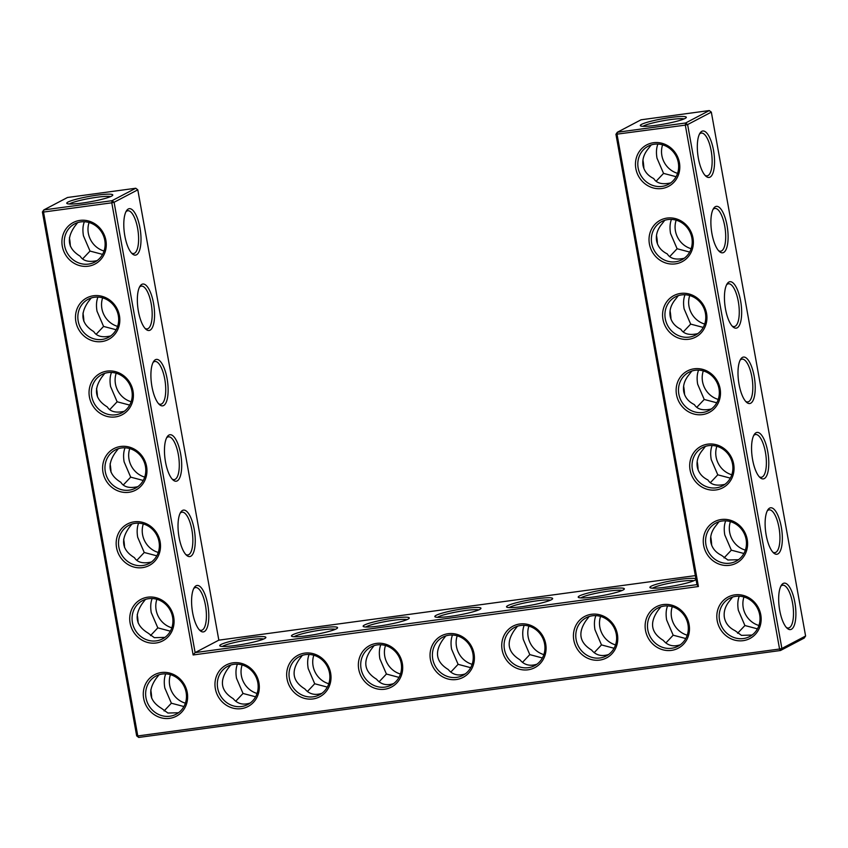 <?xml version="1.0" encoding="UTF-8"?>
<svg xmlns="http://www.w3.org/2000/svg" width="848" height="848" viewBox="0 0 848 848"><rect width="100%" height="100%" fill="white"/><g stroke="black" fill="none" stroke-linecap="round" stroke-linejoin="round"><path stroke-width="1.27" d="M635.841 168.572A23.437 21.825 62.3 0 1 664.959 144.308A23.437 21.825 62.3 0 1 672.104 183.984A23.437 21.825 62.3 0 1 635.841 168.572M638.162 168.031A21.592 20.098 62.3 0 1 648.201 146.195A21.592 20.098 62.3 0 1 676.026 155.968A21.592 20.098 62.3 0 1 668.266 184.419A21.592 20.098 62.3 0 1 638.162 168.031M670.673 182.914C662.299 184.769 656.638 183.316 653.713 178.546C647.766 175.61 644.204 171.243 643.038 165.466C642.116 159.625 643.876 154.007 648.328 148.623L651.19 144.944M615.934 134.291L685.311 125.133L779.566 649.017L137.789 735.947L43.524 212.053L111.777 202.81L193.132 654.963L698.413 586.519L617.058 134.376L617.333 132.256L685.576 123.002L709.288 110.558L641.046 119.801L617.333 132.256L615.934 134.291L696.961 584.632L698.413 586.519M358.736 669.273A23.437 21.825 62.3 0 1 376.406 643.409A23.437 21.825 62.3 0 1 402.323 663.369A23.437 21.825 62.3 0 1 384.653 689.233A23.437 21.825 62.3 0 1 358.736 669.273M430.424 659.564A23.437 21.825 62.3 0 1 448.104 633.7A23.437 21.825 62.3 0 1 474.021 653.66A23.437 21.825 62.3 0 1 456.341 679.524A23.437 21.825 62.3 0 1 430.424 659.564M502.122 649.854A23.437 21.825 62.3 0 1 519.792 623.99A23.437 21.825 62.3 0 1 545.709 643.95A23.437 21.825 62.3 0 1 528.039 669.803A23.437 21.825 62.3 0 1 502.122 649.854M215.35 688.693A23.437 21.825 62.3 0 1 233.03 662.829A23.437 21.825 62.3 0 1 258.937 682.788A23.437 21.825 62.3 0 1 241.267 708.652A23.437 21.825 62.3 0 1 215.35 688.693M287.048 678.983A23.437 21.825 62.3 0 1 304.718 653.119A23.437 21.825 62.3 0 1 330.635 673.079A23.437 21.825 62.3 0 1 312.965 698.943A23.437 21.825 62.3 0 1 287.048 678.983M147.775 597.183A23.437 21.825 62.3 0 1 173.692 617.143A23.437 21.825 62.3 0 1 156.021 643.007A23.437 21.825 62.3 0 1 130.104 623.047A23.437 21.825 62.3 0 1 147.775 597.183M134.217 521.827A23.437 21.825 62.3 0 1 160.134 541.787A23.437 21.825 62.3 0 1 142.464 567.641A23.437 21.825 62.3 0 1 116.547 547.691A23.437 21.825 62.3 0 1 134.217 521.827M645.508 630.435A23.437 21.825 62.3 0 1 663.178 604.571A23.437 21.825 62.3 0 1 689.095 624.531A23.437 21.825 62.3 0 1 671.415 650.384A23.437 21.825 62.3 0 1 645.508 630.435M79.977 220.395A23.437 21.825 62.3 0 1 105.894 240.355A23.437 21.825 62.3 0 1 88.224 266.208A23.437 21.825 62.3 0 1 62.307 246.259A23.437 21.825 62.3 0 1 79.977 220.395M93.534 295.751A23.437 21.825 62.3 0 1 119.451 315.71A23.437 21.825 62.3 0 1 101.781 341.574A23.437 21.825 62.3 0 1 75.864 321.615A23.437 21.825 62.3 0 1 93.534 295.751M573.81 640.145A23.437 21.825 62.3 0 1 591.48 614.281A23.437 21.825 62.3 0 1 617.397 634.24A23.437 21.825 62.3 0 1 599.727 660.094A23.437 21.825 62.3 0 1 573.81 640.145M161.332 672.538A23.437 21.825 62.3 0 1 187.249 692.498A23.437 21.825 62.3 0 1 169.579 718.362A23.437 21.825 62.3 0 1 143.662 698.402A23.437 21.825 62.3 0 1 161.332 672.538M120.66 446.472A23.437 21.825 62.3 0 1 146.577 466.421A23.437 21.825 62.3 0 1 128.896 492.285A23.437 21.825 62.3 0 1 102.99 472.325A23.437 21.825 62.3 0 1 120.66 446.472M107.102 371.106A23.437 21.825 62.3 0 1 133.019 391.066A23.437 21.825 62.3 0 1 115.339 416.93A23.437 21.825 62.3 0 1 89.422 396.97A23.437 21.825 62.3 0 1 107.102 371.106M676.513 394.649A23.437 21.825 62.3 0 1 705.642 370.385A23.437 21.825 62.3 0 1 712.776 410.061A23.437 21.825 62.3 0 1 676.513 394.649M662.956 319.293A23.437 21.825 62.3 0 1 692.085 295.019A23.437 21.825 62.3 0 1 699.218 334.706A23.437 21.825 62.3 0 1 662.956 319.293M703.639 545.359A23.437 21.825 62.3 0 1 732.757 521.096A23.437 21.825 62.3 0 1 739.901 560.772A23.437 21.825 62.3 0 1 703.639 545.359M649.398 243.927A23.437 21.825 62.3 0 1 678.517 219.664A23.437 21.825 62.3 0 1 685.661 259.34A23.437 21.825 62.3 0 1 649.398 243.927M717.196 620.725A23.437 21.825 62.3 0 1 746.314 596.451A23.437 21.825 62.3 0 1 753.459 636.127A23.437 21.825 62.3 0 1 717.196 620.725M690.081 470.004A23.437 21.825 62.3 0 1 719.199 445.741A23.437 21.825 62.3 0 1 726.333 485.416A23.437 21.825 62.3 0 1 690.081 470.004M656.257 181.122L663.549 173.384L656.988 158.141C656.055 152.661 656.352 147.965 657.9 144.054M643.865 168.413A21.592 7.462 82.3 0 0 642.943 160.06M642.975 126.31A21.529 2.523 169.8 0 1 670.588 119.568A21.529 2.523 169.8 0 1 684.082 118.921M705.027 175.345A21.592 7.462 82.3 0 0 707.115 175.854A21.592 7.462 82.3 0 0 711.186 150.806A21.592 7.462 82.3 0 0 701.317 133.072A21.592 7.462 82.3 0 0 699.441 134.122M663.549 173.384L676.1 176.702M664.747 220.3L661.885 223.978C657.433 229.373 655.674 234.981 656.596 240.821C657.772 246.609 661.323 250.966 667.27 253.902C670.206 258.672 675.856 260.124 684.23 258.269M805.6 636.021L804.201 638.067L780.489 650.511L779.566 649.017L781.888 648.466L805.6 636.021L711.334 112.137L687.622 124.582L685.311 125.133L685.576 123.002L687.622 124.582L781.888 648.466L780.489 650.511L138.712 737.442L136.666 735.863L42.4 211.979L43.799 209.933L112.042 200.69L114.088 202.269L195.125 652.6L193.132 654.963M696.961 584.632L195.125 652.6L218.837 640.155L695.339 575.622M42.4 211.979L43.524 212.053L43.799 209.933L67.511 197.489L135.754 188.245L112.042 200.69L111.777 202.81L114.088 202.269L137.8 189.825L218.837 640.155M138.712 737.442L137.789 735.947L136.666 735.863M377.328 644.904A21.592 20.098 -117.7 0 0 371.095 646.897A21.592 20.098 -117.7 0 0 363.336 675.347A21.592 20.098 -117.7 0 0 391.161 685.12A21.592 20.098 -117.7 0 0 400.32 659.892A21.592 20.098 -117.7 0 0 377.328 644.904M449.027 635.194A21.592 20.098 -117.7 0 0 442.783 637.177A21.592 20.098 -117.7 0 0 435.024 665.638A21.592 20.098 -117.7 0 0 462.849 675.411A21.592 20.098 -117.7 0 0 472.007 650.183A21.592 20.098 -117.7 0 0 449.027 635.194M520.714 625.485A21.592 20.098 -117.7 0 0 514.482 627.467A21.592 20.098 -117.7 0 0 506.712 655.928A21.592 20.098 -117.7 0 0 534.547 665.701A21.592 20.098 -117.7 0 0 543.706 640.473A21.592 20.098 -117.7 0 0 520.714 625.485M233.953 664.323A21.592 20.098 -117.7 0 0 227.709 666.316A21.592 20.098 -117.7 0 0 219.95 694.766A21.592 20.098 -117.7 0 0 247.775 704.54A21.592 20.098 -117.7 0 0 256.933 679.312A21.592 20.098 -117.7 0 0 233.953 664.323M305.64 654.614A21.592 20.098 -117.7 0 0 299.408 656.606A21.592 20.098 -117.7 0 0 291.638 685.057A21.592 20.098 -117.7 0 0 319.473 694.83A21.592 20.098 -117.7 0 0 328.632 669.602A21.592 20.098 -117.7 0 0 305.64 654.614M148.697 598.677A21.592 20.098 -117.7 0 0 142.464 600.66A21.592 20.098 -117.7 0 0 134.694 629.121A21.592 20.098 -117.7 0 0 162.53 638.894A21.592 20.098 -117.7 0 0 171.688 613.666A21.592 20.098 -117.7 0 0 148.697 598.677M135.139 523.322A21.592 20.098 -117.7 0 0 128.907 525.304A21.592 20.098 -117.7 0 0 121.137 553.765A21.592 20.098 -117.7 0 0 148.972 563.538A21.592 20.098 -117.7 0 0 158.131 538.31A21.592 20.098 -117.7 0 0 135.139 523.322M664.101 606.066A21.592 20.098 -117.7 0 0 657.868 608.048A21.592 20.098 -117.7 0 0 650.098 636.509A21.592 20.098 -117.7 0 0 677.923 646.282A21.592 20.098 -117.7 0 0 687.081 621.054A21.592 20.098 -117.7 0 0 664.101 606.066M80.899 221.89A21.592 20.098 -117.7 0 0 74.666 223.872A21.592 20.098 -117.7 0 0 66.907 252.333A21.592 20.098 -117.7 0 0 94.732 262.106A21.592 20.098 -117.7 0 0 103.891 236.878A21.592 20.098 -117.7 0 0 80.899 221.89M94.467 297.245A21.592 20.098 -117.7 0 0 88.224 299.238A21.592 20.098 -117.7 0 0 80.465 327.688A21.592 20.098 -117.7 0 0 108.29 337.462A21.592 20.098 -117.7 0 0 117.448 312.234A21.592 20.098 -117.7 0 0 94.467 297.245M592.402 615.775A21.592 20.098 -117.7 0 0 586.169 617.757A21.592 20.098 -117.7 0 0 578.41 646.218A21.592 20.098 -117.7 0 0 606.235 655.992A21.592 20.098 -117.7 0 0 615.394 630.764A21.592 20.098 -117.7 0 0 592.402 615.775M162.254 674.033A21.592 20.098 -117.7 0 0 156.021 676.026A21.592 20.098 -117.7 0 0 148.262 704.476A21.592 20.098 -117.7 0 0 176.087 714.249A21.592 20.098 -117.7 0 0 185.246 689.021A21.592 20.098 -117.7 0 0 162.254 674.033M121.582 447.967A21.592 20.098 -117.7 0 0 115.349 449.949A21.592 20.098 -117.7 0 0 107.579 478.399A21.592 20.098 -117.7 0 0 135.404 488.183A21.592 20.098 -117.7 0 0 144.563 462.955A21.592 20.098 -117.7 0 0 121.582 447.967M108.025 372.601A21.592 20.098 -117.7 0 0 101.781 374.593A21.592 20.098 -117.7 0 0 94.022 403.044A21.592 20.098 -117.7 0 0 121.847 412.817A21.592 20.098 -117.7 0 0 131.005 387.6A21.592 20.098 -117.7 0 0 108.025 372.601M678.835 394.097A21.592 20.098 62.3 0 1 688.873 372.272A21.592 20.098 62.3 0 1 716.708 382.045A21.592 20.098 62.3 0 1 708.939 410.496A21.592 20.098 62.3 0 1 678.835 394.097M665.277 318.742A21.592 20.098 62.3 0 1 675.315 296.906A21.592 20.098 62.3 0 1 703.151 306.679A21.592 20.098 62.3 0 1 695.381 335.14A21.592 20.098 62.3 0 1 665.277 318.742M705.949 544.819A21.592 20.098 62.3 0 1 715.998 522.983A21.592 20.098 62.3 0 1 743.823 532.756A21.592 20.098 62.3 0 1 736.064 561.217A21.592 20.098 62.3 0 1 705.949 544.819M651.72 243.387A21.592 20.098 62.3 0 1 661.758 221.551A21.592 20.098 62.3 0 1 689.594 231.324A21.592 20.098 62.3 0 1 681.824 259.785A21.592 20.098 62.3 0 1 651.72 243.387M719.517 620.174A21.592 20.098 62.3 0 1 729.556 598.338A21.592 20.098 62.3 0 1 757.381 608.111A21.592 20.098 62.3 0 1 749.621 636.572A21.592 20.098 62.3 0 1 719.517 620.174M692.392 469.463A21.592 20.098 62.3 0 1 702.441 447.627A21.592 20.098 62.3 0 1 730.266 457.401A21.592 20.098 62.3 0 1 722.496 485.851A21.592 20.098 62.3 0 1 692.392 469.463M677.573 173.342A21.592 20.098 62.3 0 1 661.875 155.587A21.592 20.098 62.3 0 1 662.606 144.828M670.863 117.448A23.373 2.735 169.8 0 1 686.212 117.618A23.373 2.735 169.8 0 1 663.793 124.094A23.373 2.735 169.8 0 1 640.516 125.833A23.373 2.735 169.8 0 1 670.863 117.448M713.507 150.255A23.437 8.098 82.3 0 0 700.056 133.041A23.437 8.098 82.3 0 0 697.904 155.322A23.437 8.098 82.3 0 0 705.907 176.225A23.437 8.098 82.3 0 0 713.507 150.255M669.814 256.478L677.107 248.74L670.545 233.497C669.613 228.017 669.909 223.321 671.457 219.409M691.131 248.697A21.592 20.098 62.3 0 1 675.432 230.942A21.592 20.098 62.3 0 1 676.163 220.194M677.107 248.74L689.657 252.057M718.585 250.701A21.592 7.462 82.3 0 0 720.673 251.209A21.592 7.462 82.3 0 0 724.743 226.162A21.592 7.462 82.3 0 0 714.875 208.428A21.592 7.462 82.3 0 0 712.998 209.477M657.423 243.768A21.592 7.462 82.3 0 0 656.5 235.415M695.932 578.919A23.437 2.745 -10.2 0 0 680.541 579.29A23.437 2.745 -10.2 0 0 650.119 587.706A23.437 2.745 -10.2 0 0 673.46 585.957A23.437 2.745 -10.2 0 0 695.932 579.46A23.437 2.745 -10.2 0 0 696.007 579.332M608.853 589A23.437 2.745 -10.2 0 0 578.431 597.416A23.437 2.745 -10.2 0 0 601.762 595.678A23.437 2.745 -10.2 0 0 624.245 589.169A23.437 2.745 -10.2 0 0 608.853 589M537.166 598.709A23.437 2.745 -10.2 0 0 506.744 607.126A23.437 2.745 -10.2 0 0 530.074 605.387A23.437 2.745 -10.2 0 0 552.557 598.879A23.437 2.745 -10.2 0 0 537.166 598.709M465.467 608.419A23.437 2.745 -10.2 0 0 435.045 616.835A23.437 2.745 -10.2 0 0 458.386 615.097A23.437 2.745 -10.2 0 0 480.858 608.588A23.437 2.745 -10.2 0 0 465.467 608.419M393.779 618.128A23.437 2.745 -10.2 0 0 363.357 626.545A23.437 2.745 -10.2 0 0 386.688 624.806A23.437 2.745 -10.2 0 0 409.171 618.298A23.437 2.745 -10.2 0 0 393.779 618.128M322.092 627.838A23.437 2.745 -10.2 0 0 291.67 636.254A23.437 2.745 -10.2 0 0 315 634.516A23.437 2.745 -10.2 0 0 337.483 628.008A23.437 2.745 -10.2 0 0 322.092 627.838M250.393 637.548A23.437 2.745 -10.2 0 0 219.971 645.964A23.437 2.745 -10.2 0 0 243.312 644.226A23.437 2.745 -10.2 0 0 265.784 637.717A23.437 2.745 -10.2 0 0 250.393 637.548M180.656 454.009A23.437 8.098 82.3 0 0 167.194 436.794A23.437 8.098 82.3 0 0 165.053 459.075A23.437 8.098 82.3 0 0 173.045 479.979A23.437 8.098 82.3 0 0 180.656 454.009M194.213 529.375A23.437 8.098 82.3 0 0 180.762 512.15A23.437 8.098 82.3 0 0 178.61 534.431A23.437 8.098 82.3 0 0 186.602 555.334A23.437 8.098 82.3 0 0 194.213 529.375M207.771 604.73A23.437 8.098 82.3 0 0 194.319 587.505A23.437 8.098 82.3 0 0 192.167 609.786A23.437 8.098 82.3 0 0 200.17 630.689A23.437 8.098 82.3 0 0 207.771 604.73M139.973 227.942A23.437 8.098 82.3 0 0 126.522 210.717A23.437 8.098 82.3 0 0 124.38 232.999A23.437 8.098 82.3 0 0 132.373 253.902A23.437 8.098 82.3 0 0 139.973 227.942M153.53 303.298A23.437 8.098 82.3 0 0 140.079 286.073A23.437 8.098 82.3 0 0 137.938 308.354A23.437 8.098 82.3 0 0 145.93 329.268A23.437 8.098 82.3 0 0 153.53 303.298M167.088 378.653A23.437 8.098 82.3 0 0 153.636 361.439A23.437 8.098 82.3 0 0 151.495 383.72A23.437 8.098 82.3 0 0 159.488 404.623A23.437 8.098 82.3 0 0 167.088 378.653M97.329 195.125A23.373 2.735 -10.2 0 0 66.992 203.52A23.373 2.735 -10.2 0 0 90.259 201.782A23.373 2.735 -10.2 0 0 112.678 195.294A23.373 2.735 -10.2 0 0 97.329 195.125M754.179 376.332A23.437 8.098 82.3 0 0 740.728 359.107A23.437 8.098 82.3 0 0 738.587 381.388A23.437 8.098 82.3 0 0 746.579 402.302A23.437 8.098 82.3 0 0 754.179 376.332M767.747 451.687A23.437 8.098 82.3 0 0 754.285 434.473A23.437 8.098 82.3 0 0 752.144 456.754A23.437 8.098 82.3 0 0 760.137 477.657A23.437 8.098 82.3 0 0 767.747 451.687M781.305 527.043A23.437 8.098 82.3 0 0 767.853 509.828A23.437 8.098 82.3 0 0 765.702 532.109A23.437 8.098 82.3 0 0 773.694 553.013A23.437 8.098 82.3 0 0 781.305 527.043M794.862 602.398A23.437 8.098 82.3 0 0 781.411 585.184A23.437 8.098 82.3 0 0 779.259 607.465A23.437 8.098 82.3 0 0 787.262 628.368A23.437 8.098 82.3 0 0 794.862 602.398M727.065 225.61A23.437 8.098 82.3 0 0 713.613 208.396A23.437 8.098 82.3 0 0 711.472 230.677A23.437 8.098 82.3 0 0 719.464 251.58A23.437 8.098 82.3 0 0 727.065 225.61M740.622 300.976A23.437 8.098 82.3 0 0 727.171 283.751A23.437 8.098 82.3 0 0 725.029 306.033A23.437 8.098 82.3 0 0 733.022 326.936A23.437 8.098 82.3 0 0 740.622 300.976M393.557 683.615C386.518 685.894 380.847 684.421 376.544 679.216C364.322 671.733 362.531 661.779 371.18 649.377L374.074 645.646M465.255 673.906C458.206 676.185 452.535 674.711 448.232 669.507C436.01 662.023 434.218 652.07 442.868 639.668L445.762 635.936M536.943 664.196C529.905 666.475 524.234 665.002 519.93 659.797C507.698 652.313 505.906 642.36 514.556 629.958L517.46 626.227M250.181 703.034C243.132 705.313 237.461 703.84 233.158 698.635C220.936 691.152 219.144 681.198 227.794 668.796L230.688 665.065M321.869 693.325C314.831 695.604 309.149 694.13 304.856 688.926C292.624 681.442 290.832 671.489 299.482 659.087L302.376 655.356M164.936 637.389L154.357 637.685L147.976 633.021C135.669 625.517 133.878 615.542 142.591 603.087L145.453 599.409M151.379 562.023C143.015 563.888 137.355 562.425 134.419 557.655C122.112 550.161 120.31 540.187 129.034 527.732L131.896 524.053M680.329 644.777C673.28 647.045 667.609 645.582 663.306 640.378C651.084 632.884 649.292 622.941 657.942 610.528L660.836 606.808M97.138 260.601C88.775 262.456 83.125 260.993 80.178 256.223C67.872 248.729 66.08 238.754 74.794 226.299L77.656 222.621M110.706 335.956C102.332 337.811 96.683 336.359 93.736 331.589C81.429 324.084 79.638 314.11 88.351 301.665L91.213 297.977M608.641 654.486C601.592 656.755 595.921 655.292 591.618 650.087C579.396 642.604 577.605 632.65 586.254 620.248L589.148 616.517M178.493 712.744L167.915 713.041L161.533 708.377C149.227 700.883 147.435 690.908 156.149 678.453L159.011 674.775M137.821 486.667C129.458 488.533 123.797 487.07 120.851 482.3C108.555 474.806 106.753 464.831 115.466 452.376L118.338 448.698M124.264 411.312C115.89 413.167 110.24 411.715 107.293 406.945C94.987 399.45 93.195 389.476 101.908 377.021L104.77 373.343M711.355 408.99C702.971 410.845 697.321 409.383 694.385 404.623C688.438 401.676 684.887 397.32 683.721 391.543C682.799 385.702 684.559 380.084 689 374.699L691.862 371.011M697.798 333.635C689.413 335.479 683.764 334.027 680.827 329.257C674.881 326.321 671.33 321.964 670.164 316.177C669.231 310.336 671.001 304.729 675.443 299.333L678.305 295.655M738.47 559.701L727.891 560.009L721.51 555.334C715.564 552.398 712.002 548.031 710.836 542.254C709.914 536.413 711.673 530.795 716.125 525.41L718.987 521.732M752.028 635.057L741.449 635.364L735.068 630.689C729.121 627.753 725.559 623.397 724.393 617.609C723.471 611.768 725.231 606.161 729.683 600.766L732.545 597.087M724.913 484.346C716.539 486.201 710.878 484.749 707.942 479.979C702.006 477.042 698.445 472.675 697.279 466.898C696.356 461.058 698.116 455.44 702.557 450.055L705.43 446.377M711.334 112.137L709.288 110.558M684.537 394.49A21.592 7.462 82.3 0 0 683.615 386.137M698.095 469.845A21.592 7.462 82.3 0 0 697.173 461.492M711.652 545.2A21.592 7.462 82.3 0 0 710.741 536.848M670.98 319.134A21.592 7.462 82.3 0 0 670.058 310.771M693.812 580.763A21.592 2.523 -10.2 0 0 680.276 581.41A21.592 2.523 -10.2 0 0 652.568 588.183M622.114 590.473A21.592 2.523 -10.2 0 0 608.578 591.12A21.592 2.523 -10.2 0 0 580.88 597.893M550.426 600.183A21.592 2.523 -10.2 0 0 536.89 600.829A21.592 2.523 -10.2 0 0 509.192 607.603M478.738 609.892A21.592 2.523 -10.2 0 0 465.202 610.539A21.592 2.523 -10.2 0 0 437.494 617.312M407.04 619.602A21.592 2.523 -10.2 0 0 393.504 620.248A21.592 2.523 -10.2 0 0 365.806 627.022M335.352 629.311A21.592 2.523 -10.2 0 0 321.816 629.958A21.592 2.523 -10.2 0 0 294.108 636.731M263.664 639.021A21.592 2.523 -10.2 0 0 250.118 639.678A21.592 2.523 -10.2 0 0 222.42 646.441M135.754 188.245L137.8 189.825M172.176 479.099A21.592 7.462 82.3 0 0 174.253 479.608A21.592 7.462 82.3 0 0 178.334 454.56A21.592 7.462 82.3 0 0 168.466 436.826A21.592 7.462 82.3 0 0 166.59 437.875M185.733 554.454A21.592 7.462 82.3 0 0 187.811 554.974A21.592 7.462 82.3 0 0 191.892 529.915A21.592 7.462 82.3 0 0 182.023 512.181A21.592 7.462 82.3 0 0 180.147 513.231M199.291 629.81A21.592 7.462 82.3 0 0 201.379 630.329A21.592 7.462 82.3 0 0 205.449 605.271A21.592 7.462 82.3 0 0 195.581 587.547A21.592 7.462 82.3 0 0 193.704 588.597M131.493 253.022A21.592 7.462 82.3 0 0 133.581 253.541A21.592 7.462 82.3 0 0 137.652 228.483A21.592 7.462 82.3 0 0 127.783 210.749A21.592 7.462 82.3 0 0 125.907 211.799M145.05 328.377A21.592 7.462 82.3 0 0 147.139 328.897A21.592 7.462 82.3 0 0 151.22 303.838A21.592 7.462 82.3 0 0 141.34 286.115A21.592 7.462 82.3 0 0 139.475 287.165M158.608 403.743A21.592 7.462 82.3 0 0 160.696 404.252A21.592 7.462 82.3 0 0 164.777 379.204A21.592 7.462 82.3 0 0 154.898 361.471A21.592 7.462 82.3 0 0 153.032 362.52M110.547 196.598A21.529 2.523 -10.2 0 0 97.054 197.245A21.529 2.523 -10.2 0 0 69.441 203.997M151.686 698.243A21.592 7.462 82.3 0 0 150.764 689.89M138.118 622.888A21.592 7.462 82.3 0 0 137.206 614.535M124.561 547.532A21.592 7.462 82.3 0 0 123.649 539.169M111.003 472.166A21.592 7.462 82.3 0 0 110.081 463.814M97.446 396.811A21.592 7.462 82.3 0 0 96.524 388.458M83.888 321.456A21.592 7.462 82.3 0 0 82.966 313.103M70.331 246.1A21.592 7.462 82.3 0 0 69.409 237.747M745.699 401.411A21.592 7.462 82.3 0 0 747.788 401.931A21.592 7.462 82.3 0 0 751.869 376.872A21.592 7.462 82.3 0 0 741.989 359.149A21.592 7.462 82.3 0 0 740.124 360.199M759.267 476.777A21.592 7.462 82.3 0 0 761.345 477.286A21.592 7.462 82.3 0 0 765.426 452.238A21.592 7.462 82.3 0 0 755.557 434.505A21.592 7.462 82.3 0 0 753.681 435.554M772.825 552.133A21.592 7.462 82.3 0 0 774.902 552.642A21.592 7.462 82.3 0 0 778.983 527.594A21.592 7.462 82.3 0 0 769.115 509.86A21.592 7.462 82.3 0 0 767.239 510.909M786.382 627.488A21.592 7.462 82.3 0 0 788.47 627.997A21.592 7.462 82.3 0 0 792.541 602.949A21.592 7.462 82.3 0 0 782.672 585.215A21.592 7.462 82.3 0 0 780.796 586.265M732.142 326.056A21.592 7.462 82.3 0 0 734.23 326.575A21.592 7.462 82.3 0 0 738.311 301.517A21.592 7.462 82.3 0 0 728.432 283.783A21.592 7.462 82.3 0 0 726.566 284.833M379.098 681.813L386.412 674.033L379.883 658.843C378.95 653.363 379.247 648.667 380.794 644.756M399.005 677.393L386.412 674.033M450.797 672.104L458.1 664.323L451.581 649.133C450.638 643.653 450.945 638.957 452.493 635.035M470.693 667.683L458.1 664.323M522.485 662.394L529.788 654.614L523.269 639.424C522.336 633.944 522.633 629.248 524.181 625.326M542.381 657.974L529.788 654.614M594.172 652.684L601.486 644.904L594.957 629.714C594.024 624.234 594.321 619.528 595.868 615.616M235.723 701.232L243.026 693.463L236.507 678.262C235.564 672.782 235.871 668.086 237.419 664.175M255.619 696.812L243.026 693.463M307.411 691.523L314.714 683.753L308.195 668.553C307.252 663.072 307.559 658.377 309.107 654.465M327.307 687.103L314.714 683.753M156.806 555.822L144.245 552.493L136.952 560.231M170.363 631.177L157.813 627.859L151.251 612.616C150.319 607.136 150.615 602.44 152.163 598.529M157.813 627.859L150.509 635.587M143.238 480.456L130.687 477.138L123.395 484.876M144.245 552.493L137.694 537.261C136.751 531.781 137.058 527.074 138.606 523.163M665.871 642.975L673.174 635.194L666.655 620.005C665.712 614.524 666.019 609.818 667.567 605.907M685.767 638.544L673.174 635.194M737.601 633.265L744.904 625.527L738.343 610.295C737.41 604.804 737.707 600.108 739.255 596.197M102.566 254.389L90.015 251.072L82.722 258.799M90.015 251.072L83.454 235.829C82.521 230.349 82.818 225.642 84.365 221.731M116.123 329.745L103.573 326.427L96.28 334.154M103.573 326.427L97.011 311.184C96.078 305.704 96.386 301.008 97.923 297.097M614.079 648.264L601.486 644.904M183.921 706.532L171.37 703.215L164.809 687.972C163.876 682.492 164.173 677.796 165.72 673.884M171.37 703.215L164.077 710.953M129.68 405.1L117.13 401.782L109.837 409.52M130.687 477.138L124.137 461.895C123.193 456.415 123.501 451.719 125.048 447.808M117.13 401.782L110.579 386.54C109.636 381.059 109.943 376.364 111.491 372.452M696.929 407.188L704.222 399.461L697.671 384.218C696.727 378.738 697.035 374.042 698.582 370.131M683.371 331.833L690.664 324.095L703.215 327.423M704.222 399.461L716.772 402.779M690.664 324.095L684.113 308.863C683.17 303.383 683.477 298.676 685.014 294.765M724.044 557.91L731.336 550.172L724.786 534.929C723.842 529.449 724.15 524.753 725.697 520.842M710.486 482.554L717.779 474.816L730.329 478.134M731.336 550.172L743.897 553.49M744.904 625.527L757.455 628.845M717.779 474.816L711.228 459.574C710.285 454.093 710.592 449.398 712.14 445.486M704.688 324.053A21.592 20.098 62.3 0 1 688.989 306.298A21.592 20.098 62.3 0 1 689.731 295.549M385.501 645.529A21.592 20.098 -117.7 0 0 400.468 674.043M313.813 655.239A21.592 20.098 -117.7 0 0 328.78 683.753M457.199 635.82A21.592 20.098 -117.7 0 0 472.156 664.323M528.887 626.11A21.592 20.098 -117.7 0 0 543.854 654.614M600.575 616.401A21.592 20.098 -117.7 0 0 615.542 644.904M242.125 664.949A21.592 20.098 -117.7 0 0 257.082 693.463M170.427 674.658A21.592 20.098 -117.7 0 0 185.394 703.172M156.869 599.303A21.592 20.098 -117.7 0 0 171.837 627.806M143.312 523.947A21.592 20.098 -117.7 0 0 158.269 552.451M129.755 448.581A21.592 20.098 -117.7 0 0 144.711 477.095M672.273 606.691A21.592 20.098 -117.7 0 0 687.23 635.194M758.928 625.485A21.592 20.098 62.3 0 1 743.23 607.73A21.592 20.098 62.3 0 1 743.961 596.981M89.072 222.515A21.592 20.098 -117.7 0 0 104.039 251.019M102.629 297.871A21.592 20.098 -117.7 0 0 117.596 326.385M116.197 373.226A21.592 20.098 -117.7 0 0 131.154 401.74M718.245 399.419A21.592 20.098 62.3 0 1 702.547 381.653A21.592 20.098 62.3 0 1 703.289 370.905M731.803 474.774A21.592 20.098 62.3 0 1 716.104 457.008A21.592 20.098 62.3 0 1 716.846 446.26M745.371 550.129A21.592 20.098 62.3 0 1 729.672 532.374A21.592 20.098 62.3 0 1 730.404 521.615"/></g></svg>
